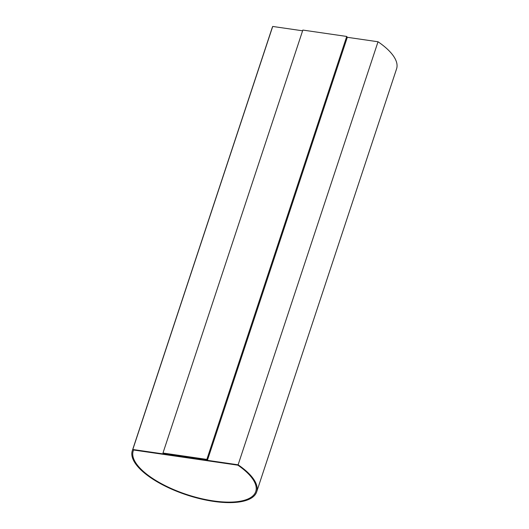 <?xml version="1.0" encoding="UTF-8"?>
<svg xmlns="http://www.w3.org/2000/svg" width="529" height="529" viewBox="0 0 529 529"><rect width="100%" height="100%" fill="white"/><g stroke="black" fill="none" stroke-linecap="round" stroke-linejoin="round"><path stroke-width="0.79" d="M132.805 449.491L238.116 464.806A65.503 24.87 18.3 0 1 256.671 491.877A65.503 24.87 18.3 0 1 186.671 494.926A65.503 24.87 18.3 0 1 132.29 450.741A65.503 24.87 18.3 0 1 132.805 449.491L272.713 26.45L302.608 30.801M347.262 37.294L378.023 41.765A65.503 24.87 18.3 0 1 396.578 68.836L256.671 491.877M238.116 464.806L378.023 41.765M162.972 453.029L163.534 453.915L207.414 460.296L347.295 37.341L346.726 36.455L302.846 30.074L162.972 453.029L206.852 459.41L346.726 36.455M132.29 450.741L272.197 27.7A65.503 24.87 18.3 0 1 272.713 26.45M206.852 459.41L207.414 460.296M133.612 450.014L237.865 465.176A64.538 24.506 18.3 0 1 255.758 491.573A64.538 24.506 18.3 0 1 186.783 494.575A64.538 24.506 18.3 0 1 133.202 451.045A64.538 24.506 18.3 0 1 133.612 450.014M133.209 451.025A64.538 24.506 -161.7 0 0 186.797 494.536A64.538 24.506 -161.7 0 0 255.765 491.553"/></g></svg>
